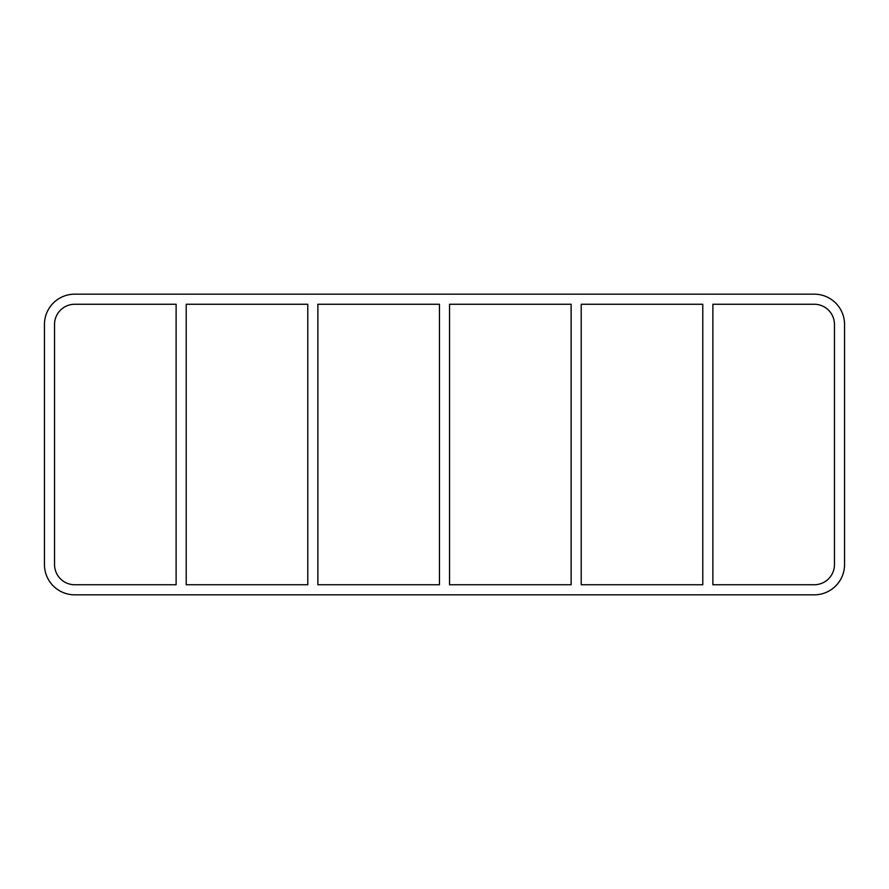<?xml version="1.0" encoding="UTF-8"?>
<svg xmlns="http://www.w3.org/2000/svg" width="889" height="889" viewBox="0 0 889 889"><rect width="100%" height="100%" fill="white"/><g stroke="black" fill="none" stroke-linecap="round" stroke-linejoin="round"><path stroke-width="1.33" d="M702.788 304.26L702.788 584.74L581.217 584.74L581.217 304.26L702.788 304.26M712.878 584.74L712.878 304.26L814.28 304.26A20.18 20.18 0 0 1 834.46 324.429L834.46 564.571A20.18 20.18 0 0 1 814.28 584.74L712.878 584.74M571.127 304.26L571.127 584.74L449.545 584.74L449.545 304.26L571.127 304.26M439.455 304.26L439.455 584.74L317.873 584.74L317.873 304.26L439.455 304.26M307.783 304.26L307.783 584.74L186.212 584.74L186.212 304.26L307.783 304.26M176.122 304.26L176.122 584.74L74.72 584.74A20.18 20.18 0 0 1 54.54 564.571L54.54 324.429A20.18 20.18 0 0 1 74.72 304.26L176.122 304.26M814.28 294.17A30.27 30.27 0 0 1 844.55 324.429L844.55 564.571A30.27 30.27 0 0 1 814.28 594.83L74.72 594.83A30.27 30.27 0 0 1 44.45 564.571L44.45 324.429A30.27 30.27 0 0 1 74.72 294.17L814.28 294.17"/></g></svg>
